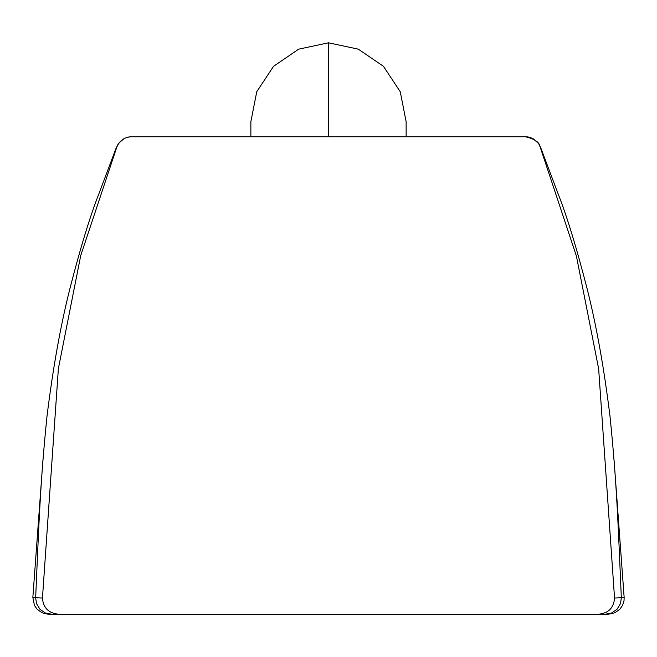 <?xml version="1.0" encoding="UTF-8"?>
<svg xmlns="http://www.w3.org/2000/svg" width="657" height="657" viewBox="0 0 657 657"><rect width="100%" height="100%" fill="white"/><g stroke="black" fill="none" stroke-linecap="round" stroke-linejoin="round"><path stroke-width="0.99" d="M406.133 122.087L406.133 136.755L328.5 136.755L328.5 42.804L358.303 49.152L383.466 66.324L400.253 91.75L406.133 121.644M521.395 136.755L525.395 136.755C534.601 138.824 539.528 142.249 540.169 147.012L538.658 143.546L532.778 138.438L528.056 136.935L525.165 136.755M250.867 122.087L250.867 136.755L525.395 136.755M540.169 147.012L576.403 256.074L598.65 368.791L614.541 598.042L621.218 597.755M621.333 597.714L624.15 597.459L624.019 600.679L622.639 605.22L619.896 609.228L615.009 612.743L608.563 614.188M604.325 614.188L598.765 614.188C608.538 613.195 613.802 607.815 614.541 598.042M534.716 614.188L562.285 614.188M534.946 614.188L58.235 614.188C48.454 613.088 43.198 607.709 42.459 598.042L35.782 597.755M135.605 136.755L131.605 136.755C124.567 137.083 119.64 140.499 116.839 147.012L118.342 143.546L124.222 138.438L128.944 136.935L131.835 136.755M328.5 136.755L131.605 136.755M116.831 147.012L80.721 255.606L58.383 368.585L42.459 598.042M35.659 597.73L32.85 597.459L42.96 459.884M52.675 614.188L94.715 614.188M504.543 614.188L328.254 614.188M608.366 614.188L592.121 614.188M152.457 614.188L328.746 614.188M32.85 597.459L34.435 605.376L37.129 609.253L42.023 612.759L47.928 614.18L64.879 614.188M540.424 146.889L557.752 192.895C566.687 215.414 576.452 247.262 587.046 288.456C596.318 325.026 603.964 367.55 609.975 416.045C616.915 483.683 618.089 524.623 621.341 597.804L620.512 603.528L617.054 609.253L611.642 612.981L605.491 614.188M614.04 459.884L624.15 597.459M591.883 614.188L504.428 614.196M328.5 42.804L298.697 49.152L273.534 66.324L256.747 91.75L250.867 121.644M116.576 146.889L99.248 192.895C90.313 215.414 80.548 247.262 69.954 288.456C60.682 325.026 53.036 367.559 47.025 416.045C40.085 483.683 38.911 524.647 35.659 597.804L36.488 603.528L39.946 609.253L45.358 612.981L51.492 614.188M65.117 614.188L152.572 614.196"/></g></svg>
